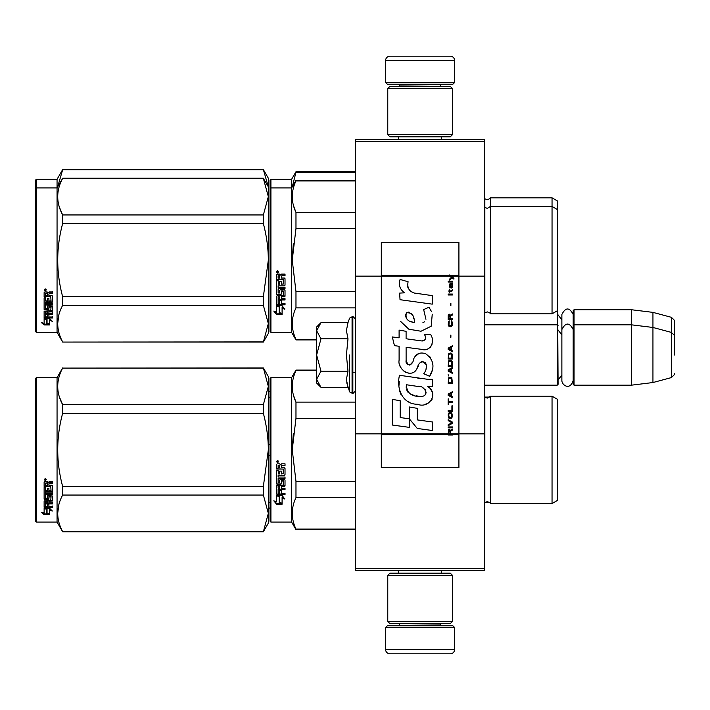 <?xml version="1.0" encoding="UTF-8"?>
<svg xmlns="http://www.w3.org/2000/svg" width="710" height="710" viewBox="0 0 710 710"><rect width="100%" height="100%" fill="white"/><g stroke="black" fill="none" stroke-linecap="round" stroke-linejoin="round"><path stroke-width="1.06" d="M484.779 139.417L484.779 141.565L355.435 141.565L484.779 141.565L484.779 276.137L458.917 276.137L458.917 242.296L381.305 242.296L381.305 276.137L355.435 276.137L355.435 139.417L484.779 139.417M484.779 568.435L355.435 568.435L355.435 570.583L484.779 570.583L484.779 276.137M484.779 433.863L458.917 433.863L458.917 276.137L449.519 276.137L451.436 277.495L449.51 279.145L449.51 280.051L452.075 277.947L453.912 279.145L453.912 278.249L449.51 274.983L449.51 276.137L381.305 276.137L381.305 433.863L355.435 433.863L355.435 276.137M355.435 568.435L355.435 433.863M454.604 82.502L452.873 84.224L387.34 84.224L385.61 82.502L454.604 82.502L454.604 60.51A4.313 4.313 -137.2 0 0 450.291 56.197L435.195 56.197M441.62 139.417L441.62 136.826M398.594 139.417L398.594 136.826M399.623 86.38L399.623 85.945A1.722 1.722 137.8 0 0 397.902 84.224M440.59 86.38L399.623 85.945M442.312 84.224A1.722 1.722 -137.8 0 0 440.59 85.945M385.61 82.502L385.61 60.51L454.604 60.51M405.019 56.197L389.923 56.197A4.313 4.313 137.2 0 0 385.61 60.51M389.923 56.197L450.291 56.197M385.61 627.498L387.34 625.776L452.873 625.776L454.604 627.498L385.61 627.498L385.61 649.49A4.313 4.313 42.8 0 0 389.923 653.803L405.019 653.803M398.594 570.583L398.594 573.174M441.62 570.583L441.62 573.174M440.59 623.62L440.59 624.054A1.722 1.722 -42.2 0 0 442.312 625.776M399.623 623.62L440.59 624.054M397.902 625.776A1.722 1.722 42.2 0 0 399.623 624.054M454.604 627.498L454.604 649.49L385.61 649.49M435.195 653.803L450.291 653.803A4.313 4.313 -42.8 0 0 454.604 649.49M450.291 653.803L389.923 653.803M387.767 134.669L389.923 136.826L450.291 136.826L452.447 134.669L387.767 134.669L387.767 88.537L389.923 86.38L450.291 86.38L452.447 88.537L387.767 88.537M441.877 88.537L398.337 88.537M452.447 88.537L452.447 134.669M387.767 621.463L389.923 623.62L450.291 623.62L452.447 621.463L387.767 621.463L387.767 575.331L389.923 573.174L450.291 573.174L452.447 575.331L387.767 575.331M441.877 575.331L398.337 575.331M452.447 575.331L452.447 621.463M484.779 385.184L557.217 385.184L557.217 310.838M557.217 385.184L558.087 384.323L557.652 310.155M574.035 385.184L573.174 384.323L573.174 310.589L574.035 309.729L631.385 309.729L631.385 385.184L574.035 385.184L574.035 309.729M652.943 312.373L671.305 317.29L671.305 377.613L652.943 382.539L652.943 312.373L631.385 309.729M674.5 339.912L674.5 339.904C674.5 316.11 674.5 316.11 674.5 339.912L674.5 355C674.5 331.206 674.5 331.206 674.5 355C674.5 378.794 674.5 378.794 674.5 355M316.624 360.529L316.624 364.186M320.325 386.728L316.624 383.027L316.624 379.273L320.955 387.358L347.989 387.358L346.409 379.442L347.989 371.179L346.409 355L347.989 338.821L346.409 330.558L347.989 322.642L320.955 322.642L316.624 330.727L316.624 379.273L320.964 371.179L316.624 355L320.964 338.821L347.989 338.821M349.639 355L349.639 391.885L349.639 355M346.728 382.761L349.639 391.885L352.843 393.589L355.435 391.006M346.409 379.513L346.409 379.025L346.409 379.513M346.409 330.487L346.409 330.975L346.409 330.487M320.964 338.821L316.624 330.727L316.624 326.973L320.317 323.281M347.989 371.179L320.964 371.179M573.174 380.462C569.988 391.006 561.699 385.006 561.876 380.462L561.876 314.45C565.639 307.164 569.411 307.164 573.174 314.45M268.336 455.421L270.057 455.421M268.336 391.654L270.057 391.654M268.336 508.067L270.057 508.067M268.336 502.511L270.057 502.511M268.336 444.3L270.057 444.3M268.336 397.209L270.057 397.209M557.652 246.326L557.652 248.899M270.057 180.162L270.057 251.517L270.057 180.162L270.918 179.293L291.615 179.293L295.972 171.749L355.435 171.749M355.435 172.308L295.972 172.308L295.972 171.749M270.057 255.831L270.057 251.517M270.057 267.031L270.057 316.198L270.057 267.031M270.057 247.879L270.057 186.845L270.057 247.879M270.057 188.78L270.057 260.144L270.057 188.78L270.918 187.919L270.918 179.293M270.057 272.533L270.057 331.499L270.918 332.36L291.615 332.36L291.615 179.293M292.263 186.801L295.972 172.308M557.652 265.478L557.652 201.072L552.043 197.833L552.043 313.82L490.388 313.82C490.787 313.483 489.749 312.835 487.291 311.885L484.779 312.959M490.388 313.82L490.388 197.833L552.043 197.833M268.309 186.792L263.357 169.592L268.336 178.219L268.336 196.661L263.357 178.37L62.657 178.37C56.081 190.564 56.081 202.758 62.657 214.952L62.657 223.552L263.357 223.552L263.357 214.952L62.657 214.952M263.357 169.592L62.657 169.592L57.057 179.293L36.361 179.293L35.5 180.162L35.5 331.499L36.361 332.36L57.057 332.36L57.057 187.919L36.361 187.919L36.361 332.36M263.357 169.743L62.657 169.743L57.705 186.801M57.057 179.293L57.057 187.919L62.657 178.37M36.361 179.293L36.361 187.919L35.5 188.78M557.652 455.19L557.652 447.167M270.057 378.501L270.057 449.856L270.057 378.501L270.918 377.64L291.615 377.64L295.972 370.087L316.624 370.087M316.624 370.647L295.972 370.647L295.972 370.087M270.057 462.254L270.057 521.22L270.918 522.081L270.918 377.64M270.057 449.856L270.057 521.22L270.057 449.856M270.057 456.707L270.057 514.537L270.057 456.707M270.057 446.217L270.057 385.184L270.057 446.217M270.918 522.081L291.615 522.081L291.615 377.64M279.456 496.645L276.527 495.323L282.003 495.323L284.754 498.997L282.092 497.825L282.092 503.976L279.456 502.911L279.456 496.086L277.743 495.323M282.092 503.328L279.456 502.272M282.092 497.257L282.092 497.825L282.092 497.257L284.754 498.411M276.572 504.224L282.092 504.224L279.154 503.035L279.154 496.778L276.527 495.598L276.527 501.943L273.811 500.807L276.572 504.224L274.548 501.118M280.477 503.567L276.572 503.567M281.311 466.133L281.311 467.748L284.355 467.748L285.021 468.422L285.021 474.901L284.355 475.54L278.125 475.54L278.125 477.04L285.021 477.04L285.021 478.522L278.125 478.522L278.125 482.711L279.713 482.711L279.713 480.066L280.388 479.454L284.355 479.454L285.021 480.066L285.021 485.968L284.355 486.545L281.311 486.545L281.311 488.347L285.021 488.347L285.021 489.696L278.125 489.696L278.125 493.059L279.713 493.264L279.713 490.228L281.311 490.228L281.311 493.264L285.021 493.264L285.021 494.542L277.193 494.542L276.527 494.009L276.527 485.968L277.193 485.391L283.423 485.161L283.166 480.945L281.311 481.185L281.311 483.803L280.645 484.389L277.193 484.389L276.527 483.803L276.527 470.331L278.125 470.331L278.382 473.934L279.713 473.934L279.713 471.094L281.311 471.094L281.311 473.934L283.423 473.685L283.166 469.044L276.527 469.044L276.527 464.5L277.193 463.808L279.589 463.808L280.583 464.837L281.568 463.808L285.021 463.808L285.021 465.458L281.985 465.458L281.311 466.133L281.985 465.272L285.021 465.272M284.355 475.54L278.125 475.54M285.021 478.176L278.125 478.522M285.021 485.542L281.311 486.545M285.021 489.217L278.125 489.217L278.125 489.696M277.193 494.542L276.527 493.485M283.423 481.185L283.166 480.572L281.568 480.572L281.311 481.185M281.311 483.395L280.645 483.98L277.193 483.98L276.527 483.395M283.423 469.07L276.527 468.813M278.125 486.767L278.125 488.134L279.713 488.347L279.713 486.545L278.125 486.332L278.125 487.672M279.713 486.545L278.125 486.332M278.125 465.716L278.125 467.748L279.713 467.748L279.713 465.458L278.125 465.716M279.713 465.458L278.125 465.529M285.021 494.009L277.193 494.009M285.021 474.608L284.355 475.23M277.601 462.689L276.527 461.553L277.601 460.417L277.601 462.689L276.527 461.482M293.274 433.526L292.236 449.856L295.937 418.572M355.435 529.065L295.972 529.065L295.972 529.625L355.435 529.625M355.435 481.318L295.972 481.318L295.972 497.603L355.435 497.603M295.972 529.065C291.029 518.584 291.029 508.094 295.972 497.603M295.972 481.318L292.236 449.856M355.435 418.394L295.972 418.394L295.972 402.108C291.029 391.627 291.029 381.137 295.972 370.647M293.487 395.355L295.972 402.108L355.435 402.108M490.388 503.541L552.043 503.541L552.043 396.18L490.388 396.18L490.388 503.541C490.787 503.204 489.749 502.556 487.291 501.597L484.779 502.671L489.793 502.68M557.652 444.522L557.652 500.301L552.043 503.541M557.652 449.856L557.652 399.411L552.043 396.18M278.355 461.03L277.69 461.473L278.355 462.024L276.838 462.024L276.838 461.154L277.734 461.03M277.406 461.793L277.148 461.349L277.406 461.793M263.357 531.781L268.336 523.155L268.336 513.339L263.357 495.047L263.357 486.448L268.336 449.856C268.318 438.132 266.658 425.938 263.357 413.273L263.357 404.673L268.336 386.382L263.357 367.931L268.336 376.557L268.336 513.339L263.357 531.781L62.657 531.781L57.057 522.081L36.361 522.081L35.5 521.22L35.5 378.501L36.361 377.64L36.361 522.081M59.356 396.801L62.569 404.505M58.903 504.473L57.679 513.339M263.357 413.273L62.657 413.273C56.081 437.662 56.081 462.05 62.657 486.448L62.657 495.047C56.081 507.242 56.081 519.436 62.657 531.63L62.657 531.781M263.357 486.448L62.657 486.448M263.357 404.673L62.657 404.673L62.657 413.273M263.357 368.082L62.657 368.082C56.081 380.285 56.081 392.479 62.657 404.673M263.357 367.931L62.657 368.082M62.657 367.931L57.057 377.64L57.057 522.081M263.357 495.047L62.657 495.047M263.357 531.63L62.657 531.63M57.057 377.64L36.361 377.64M46.203 508.298L47.055 508.582L47.055 513.783L49.682 514.51L49.682 513.898L46.753 513.108L46.753 509.389L46.753 513.871L49.682 514.67L44.171 514.67L44.171 513.898L46.869 513.898M47.055 513.019L49.682 513.738M47.055 509.292L44.127 508.298L49.602 508.298L52.354 511.022L49.682 510.171L49.682 509.443L51.226 509.94M49.682 510.171L49.682 514.51M44.127 482.303L44.127 486.412L50.765 486.412L44.127 485.977L44.127 482.303L44.792 481.673L47.188 481.673L48.173 482.614L49.167 481.673L52.62 481.673L52.62 483.173L49.576 483.173L48.91 483.794L49.576 482.773L52.62 482.773L52.62 481.291M48.91 483.794L48.91 485.249L51.954 485.249L52.62 485.853L52.62 491.08L51.954 492.136L52.62 491.586L52.62 485.853M51.954 492.136L45.715 492.136L45.715 493.432L52.62 493.432L52.62 494.701L45.715 494.701L45.715 494.169L52.62 494.169L52.62 492.909M45.715 494.701L45.715 498.234L47.313 498.234L47.313 496.015L47.313 497.657M47.313 496.015L47.987 495.5L52.62 496.015L52.62 500.319L48.91 500.781L48.91 501.393L48.91 500.781M52.62 496.015L52.62 500.923L48.91 501.393L48.91 502.858L52.62 502.858L52.62 503.931L45.715 503.931L45.715 503.284L45.715 506.567L47.313 506.727L47.313 504.357L47.313 506.044M52.62 502.218L52.62 503.284L45.715 503.284M47.313 503.931L48.91 503.931M47.313 504.357L48.91 504.357L48.91 506.044M48.91 504.357L48.91 506.727L52.62 506.727L52.62 507.703L44.792 507.703L44.792 507.011L52.62 507.011L52.62 506.044M44.792 507.703L44.127 507.295L44.127 500.923L44.127 506.612L44.792 507.011M51.022 496.397L51.022 496.956L50.765 496.201L49.167 496.201L48.91 496.956L48.91 496.397M44.792 499.627L44.127 498.553L44.127 487.557L44.127 499.148L48.244 499.627L48.91 499.148L48.91 496.956L51.022 496.956L50.765 500.452L44.127 500.923M44.127 487.557L45.715 487.557L45.715 490.033M45.715 487.557L45.715 490.521L47.313 490.734L47.313 488.231L47.313 490.246M47.313 488.231L48.91 488.231L48.91 490.246M48.91 488.231L48.91 490.734L51.022 490.521L50.765 486.412M45.715 501.579L45.715 502.68L47.313 502.858L47.313 500.781L47.313 501.393L45.715 501.579L45.715 500.958L45.715 502.05M47.313 483.173L45.715 483.013L45.715 485.249L47.313 485.249L47.313 482.773L45.715 483.013M45.715 500.958L47.313 500.781M44.792 499.032L48.91 498.553M51.954 491.631L45.715 491.631L45.715 492.909M45.2 480.643L45.2 478.549L46.283 479.605L45.2 480.643L45.901 480.031M46.265 479.419L45.955 479.987M44.171 514.67L41.411 512.318L44.127 513.117L44.127 508.502L46.753 509.389M44.127 508.502L44.127 512.363M42.715 512.709L44.171 513.898M44.694 479.099L44.996 479.818L44.694 479.099M45.955 479.818L44.437 480.031L44.437 479.232L45.955 479.117L45.289 479.525L45.955 479.818M557.652 254.81L557.652 257.455M355.435 180.935L295.972 180.935L295.972 180.375L355.435 180.375M270.057 260.144L270.057 331.499L270.057 260.144M270.057 266.995L270.057 324.816L270.057 266.995M270.057 256.496L270.057 195.463L270.057 256.496M270.918 332.36L270.918 187.919L291.615 187.919L295.972 180.375M279.456 306.933L276.527 305.611L282.003 305.611L284.754 309.276L282.092 308.113L282.092 314.264L279.456 313.19L279.456 306.374L277.743 305.611M282.092 313.616L279.456 312.56M282.092 307.536L282.092 308.113L282.092 307.536L284.754 308.69M276.572 314.503L282.092 314.503L279.154 313.314L279.154 307.066L276.527 305.886L276.527 312.231L273.811 311.086L276.572 314.503L274.548 311.397M280.477 313.855L276.572 313.855M281.311 276.421L281.311 278.036L284.355 278.036L285.021 278.702L285.021 285.189L284.355 285.819L278.125 285.819L278.125 287.319L285.021 287.319L285.021 288.801L278.125 288.801L278.125 292.99L279.713 292.99L279.713 290.346L280.388 289.733L284.355 289.733L285.021 290.346L285.021 296.256L284.355 296.833L281.311 296.833L281.311 298.635L285.021 298.635L285.021 299.975L278.125 299.975L278.125 303.339L279.713 303.552L279.713 300.516L281.311 300.516L281.311 303.552L285.021 303.552L285.021 304.821L277.193 304.821L276.527 304.288L276.527 296.256L277.193 295.671L283.423 295.449L283.166 291.233L281.311 291.464L281.311 294.082L280.645 294.677L277.193 294.677L276.527 294.082L276.527 280.61L278.125 280.61L278.382 284.222L279.713 284.222L279.713 281.373L281.311 281.373L281.311 284.222L283.423 283.973L283.166 279.332L276.527 279.332L276.527 274.788L277.193 274.095L279.589 274.095L280.583 275.116L281.568 274.095L285.021 274.095L285.021 275.737L281.985 275.737L281.311 276.421L281.985 275.551L285.021 275.551M284.355 285.819L278.125 285.819M285.021 288.464L278.125 288.801M285.021 295.821L281.311 296.833M285.021 299.505L278.125 299.505L278.125 299.975M277.193 304.821L276.527 303.765M283.423 291.464L283.166 290.86L281.568 290.86L281.311 291.464M281.311 293.683L280.645 294.26L277.193 294.26L276.527 293.683M283.423 279.358L276.527 279.101M278.125 297.055L278.125 298.413L279.713 298.635L279.713 296.833L278.125 296.611L278.125 297.96M279.713 296.833L278.125 296.611M278.382 296.833L278.382 296.389M278.125 276.004L278.125 278.036L279.713 278.036L279.713 275.737L278.125 276.004M279.713 275.737L278.125 275.808M285.021 304.288L277.193 304.288M285.021 284.887L284.355 285.518M277.601 272.968L276.527 271.841L277.601 270.696L277.601 272.968L276.527 271.77M293.274 243.805L292.236 260.144L295.937 228.851M316.624 339.353L295.972 339.353L295.972 339.912L316.624 339.912M355.435 291.606L295.972 291.606L295.972 307.892L355.435 307.892M295.972 339.353C291.029 328.863 291.029 318.373 295.972 307.892M295.972 291.606L292.236 260.144M355.435 228.682L295.972 228.682L295.972 212.396C291.029 201.906 291.029 191.416 295.972 180.935M293.487 205.634L295.972 212.396L355.435 212.396M557.652 260.144L557.652 310.589L552.043 313.82M278.355 271.309L277.69 271.761L278.355 272.303L276.838 272.303L276.838 271.442L277.734 271.309M277.406 272.072L277.148 271.628L277.406 272.072M263.357 214.952L268.336 196.661L268.336 323.618L263.357 342.069L62.657 342.069L57.057 332.36M268.336 186.845L263.357 178.37M59.356 207.089L62.569 214.784M58.903 314.752L57.679 323.618M263.357 223.552C266.658 236.217 268.318 248.411 268.336 260.144L263.357 296.727L263.357 305.327L268.336 323.618L268.336 333.443L263.357 342.069M263.357 296.727L62.657 296.727C56.081 272.338 56.081 247.95 62.657 223.552M263.357 341.918L62.657 342.069M62.657 341.918C56.081 329.715 56.081 317.521 62.657 305.327L62.657 296.727M263.357 305.327L62.657 305.327M46.203 318.586L47.055 318.861L47.055 324.071L49.682 324.798L49.682 324.186L46.753 323.387L46.753 319.677L46.753 324.15L49.682 324.958L44.171 324.958L44.171 324.186L46.869 324.186M47.055 323.307L49.682 324.026M47.055 319.571L44.127 318.586L49.602 318.586L52.354 321.302L49.682 320.45L49.682 319.731L51.226 320.219M49.682 320.45L49.682 324.798M44.127 292.591L44.127 296.7L50.765 296.7L44.127 296.256L44.127 292.591L44.792 291.961L47.188 291.961L48.173 292.893L49.167 291.961L52.62 291.961L52.62 293.461L49.576 293.461L48.91 294.073L49.576 293.061L52.62 293.061L52.62 291.579M48.91 294.073L48.91 295.537L51.954 295.537L52.62 296.141L52.62 301.368L51.954 302.416L52.62 301.865L52.62 296.141M51.954 302.416L45.715 302.416L45.715 303.711L52.62 303.711L52.62 304.989L45.715 304.989L45.715 304.448L52.62 304.448L52.62 303.197M45.715 304.989L45.715 308.522L47.313 308.522L47.313 306.294L47.313 307.945M47.313 306.294L47.987 305.779L52.62 306.294L52.62 310.598L48.91 311.069L48.91 311.681L48.91 311.069M52.62 306.294L52.62 311.211L48.91 311.681L48.91 313.137L52.62 313.137L52.62 314.211L45.715 314.211L45.715 313.563L45.715 316.846L47.313 317.006L47.313 314.636L47.313 316.332M52.62 312.506L52.62 313.563L45.715 313.563M47.313 314.211L48.91 314.211M47.313 314.636L48.91 314.636L48.91 316.332M48.91 314.636L48.91 317.006L52.62 317.006L52.62 317.991L44.792 317.991L44.792 317.299L52.62 317.299L52.62 316.332M44.792 317.991L44.127 317.583L44.127 311.211L44.127 316.891L44.792 317.299M51.022 306.676L51.022 307.244L50.765 306.48L49.167 306.48L48.91 307.244L48.91 306.676M44.792 309.915L44.127 308.841L44.127 297.836L44.127 309.427L48.244 309.915L48.91 309.427L48.91 307.244L51.022 307.244L50.765 310.731L44.127 311.211M44.127 297.836L45.715 297.836L45.715 300.321M45.715 297.836L45.715 300.8L47.313 301.022L47.313 298.519L47.313 300.534M47.313 298.519L48.91 298.519L48.91 300.534M48.91 298.519L48.91 301.022L51.022 300.8L50.765 296.7M45.715 311.859L45.715 312.959L47.313 313.137L47.313 311.069L47.313 311.681L45.715 311.859L45.715 311.246L45.715 312.329M47.313 293.461L45.715 293.301L45.715 295.537L47.313 295.537L47.313 293.061L45.715 293.301M45.715 311.246L47.313 311.069M44.792 309.32L48.91 308.841M51.954 301.91L45.715 301.91L45.715 303.197M45.2 290.931L45.2 288.828L46.283 289.884L45.2 290.931L45.901 290.31M46.265 289.707L45.955 290.266M44.171 324.958L41.411 322.597L44.127 323.405L44.127 318.79L46.753 319.677M44.127 318.79L44.127 322.651M42.715 322.988L44.171 324.186M45.955 290.106L44.437 290.31L44.437 289.52L45.955 289.396L45.289 289.813L45.955 290.106M450.522 433.863L450.522 431.298L452.447 430.1L452.447 429.044L450.335 430.402L449.51 429.195L448.498 429.798L448.134 435.017L452.447 435.017L452.447 433.863L448.596 433.863L449.146 430.1L449.971 430.997L449.971 433.863M417.569 293.7C409.945 292.733 406.786 288.748 408.099 281.746L400.085 279.456C398.345 284.896 399.845 289.352 404.585 292.822L399.65 293.097L400.023 299.7L432.248 304.146L432.248 295.617L414.578 293.079M428.982 307.235L423.657 309.587L428.982 307.235L431.405 311.415M406.111 360.174L406.111 347.323L421.438 349.329C430.588 352.302 435.434 341.182 430.526 334.419L424.536 334.419C426.612 338.466 425.565 340.631 421.412 340.915L406.093 338.768L406.093 331.313L399.1 330.106L399.1 337.862L392.319 336.939L394.432 345.637L399.1 346.276L399.1 360.174C397.245 369.963 412.386 379.238 417.116 368.241C418.696 362.464 421.518 360.662 425.601 362.845C427.038 366.768 426.408 370.389 423.719 373.717L429.63 376.318C435.132 367.23 433.783 359.686 425.601 353.686C419.69 351.858 415.625 353.864 413.389 359.686C413.318 365.304 405.055 367.114 406.111 360.174L407.824 364.798M427.722 379.309L399.508 375.288C396.189 388.104 402.188 404.292 417.569 404.274C429 408.995 439.241 393.411 427.722 386.63L432.301 386.373L432.301 379.309L427.722 379.309M409.359 406.99L409.359 418.829L417.267 428.449L432.585 430.544L432.585 422.006L417.276 419.894L417.276 408.356L409.359 406.99M392.284 425.033L409.279 427.358L409.279 418.82L400.2 417.542L400.2 400.733L392.284 399.366L392.284 425.033M448.134 427.837L452.447 427.837L452.447 426.932L448.134 426.932L448.134 427.837M448.134 425.725L452.447 423.32L452.447 422.113L448.134 419.699L448.134 420.604L451.897 422.716L448.134 424.828L448.134 425.725M448.134 414.88L448.773 418.048L449.599 418.501L451.8 418.048L452.447 416.087L451.8 412.927L449.146 412.625L448.134 414.88M448.134 410.362L448.134 411.267L452.447 411.267L452.447 405.845L451.897 405.845L451.897 410.362L448.134 410.362M452.447 392.586L452.447 391.68L448.134 394.094L448.134 395.301L452.447 397.707L452.447 396.801L451.347 396.198L451.347 393.189L452.447 392.586M451.8 377.676L450.974 377.223L448.773 377.676L448.134 383.249L452.447 383.249L451.8 377.676M448.773 376.016L448.134 374.658L448.773 376.016M448.134 371.046L452.447 373.451L452.447 372.546L451.347 371.951L451.347 368.934L452.447 368.33L452.447 367.425L448.134 369.839L448.134 371.046M452.172 361.248L450.974 360.201L448.773 360.653L448.134 366.227L452.447 366.227L452.172 361.248M452.172 354.024L450.974 352.968L448.773 353.42L448.134 358.994L452.447 358.994L452.172 354.024M450.885 337.303L450.885 335.191L450.424 335.191L450.424 337.303L450.885 337.303M448.134 294.969L452.447 294.969L452.447 294.064L448.134 294.064L448.134 294.969M452.35 284.87L452.447 283.219L449.971 283.672L449.51 286.228L450.06 288.038L450.06 284.426L450.522 284.275L450.61 286.831L451.347 288.038L452.261 287.435L452.35 284.87M448.596 398.913L448.134 398.913L448.134 404.638L448.596 404.638L448.596 402.224L452.447 402.224L452.447 401.327L448.596 401.327L448.596 398.913M452.447 345.734L448.134 348.148L448.134 349.347L452.447 351.761L452.447 350.855L451.347 350.252L451.347 347.243L452.447 346.64L452.447 345.734M451.711 291.65L452.447 289.547L451.524 290.896L449.874 290.896L449.51 289.245L449.51 290.896L448.773 290.896L449.51 292.857L449.874 291.65L451.711 291.65M451.8 321.026L451.347 320.876L451.8 324.949L450.974 325.846L448.96 325.402L449.235 320.876L448.409 321.63L448.223 325.1L449.146 326.6L450.974 326.751L452.172 325.704L452.447 322.988L451.8 321.026M452.447 318.772L450.522 318.772L450.522 316.207L452.447 315L452.447 313.953L450.335 315.302L449.785 314.246L448.871 314.246L448.223 315.302L448.134 319.677L452.447 319.677L452.447 318.772M450.885 305.513L450.885 303.401L450.424 303.401L450.424 305.513L450.885 305.513M452.447 282.012L452.447 281.258L448.134 281.258L448.134 282.012L452.447 282.012M448.134 434.884L452.447 434.884M412.688 292.369L411.081 291.366M408.49 288.926L407.602 286.671M399.606 286.112L400.005 287.213M423.657 309.587L425.956 319.287M424.651 321.754L422.92 322.668M400.493 321.275L408.871 329.218L421.003 331.242L431.174 326.227L432.248 314.237M429.63 376.318L432.47 369.803M432.798 364.816L432.417 362.029M430.331 357.37L429.488 356.313M419.282 353.216L415.155 356.42M411.924 362.881L410.957 364.319M410.522 364.692L409.608 365.082M416.388 369.75L418.279 366.174M419.93 362.925L420.409 362.286M421.199 361.621L422.246 361.212M422.592 361.168L426.32 364.78M426.382 366.981L426.018 369.111M400.2 365.969L401.017 367.78M403.981 371.277L405.73 372.315M408.543 373.149L409.865 373.265M413.051 372.732L414.933 371.525M424.536 334.419L425.485 336.984M424.065 340.667L422.406 340.96M422.627 349.453L423.994 349.515M426.266 349.409L427.952 348.93M429.861 347.829L430.961 346.746M432.017 344.323L432.372 340.969M420.693 378.723L417.897 378.341M425.112 404.256L427.97 403.466M431.511 400.484L432.221 398.94M432.772 395.789L432.736 394.414M432.488 392.852L430.695 389.249M399.277 381.563L398.967 385.539M399.579 390.882L401.043 394.698M407.629 401.256L409.288 402.126M448.596 433.863L381.305 433.863L381.305 467.704L458.917 467.704L458.917 433.863L452.447 433.863M413.273 322.251L410.673 321.523M407.291 319.642L405.667 316.66M405.614 316.349L405.658 314.211M408.206 312.08L409.759 312.347M411.436 313.367L412.625 315.213M413.211 316.704L413.744 318.63M417.569 386.293C424.749 384.864 430.242 396.846 420.56 396.402C411.409 396.757 406.688 392.878 406.404 384.749L419.761 386.728M422.663 387.793L423.408 388.228M425.29 389.79L425.929 391.157M426.053 392.275L425.973 392.95M425.929 393.713L424.58 395.47M422.139 396.393L421.58 396.428M419.166 396.26L416.016 395.807M413.806 395.31L410.353 394.014M407.851 392.097L406.422 389.355M406.226 387.713L406.289 385.876M450.841 276.137L450.025 275.311L458.917 275.311M414.338 322.411C407.709 321.799 405.055 318.586 406.386 312.773C411.827 312.435 414.48 315.648 414.338 322.411M448.684 414.88L449.235 413.522L451.347 413.522L451.897 414.88L451.622 417.143L449.235 417.445L448.684 414.88M450.974 393.34L450.974 396.047L448.498 394.698L450.974 393.34M448.684 379.628L449.235 378.279L451.347 378.279L451.897 382.344L448.684 382.344L448.684 379.628M450.974 369.085L450.974 371.8L448.498 370.442L450.974 369.085M448.684 362.606L449.235 361.248L451.347 361.248L451.897 365.322L448.684 365.322L448.684 362.606M448.684 355.373L449.235 354.024L451.347 354.024L451.897 358.089L448.684 358.089L448.684 355.373M451.436 284.275L452.075 285.624L451.711 287.284L450.885 285.926L450.885 284.275L451.436 284.275M450.974 347.394L450.974 350.101L448.498 348.752L450.974 347.394M449.971 318.772L448.596 318.772L449.146 315L449.874 315.453L449.971 318.772M449.51 275.453L450.025 275.453L449.51 275.116M347.989 322.642L349.639 318.115L352.843 316.411L352.843 393.589M352.071 316.411L352.071 393.589M484.85 312.897L484.85 198.764L487.291 199.776C489.882 198.676 490.912 198.028 490.388 197.833M484.85 502.609L484.85 397.103L487.291 398.115L490.388 396.18M284.355 296.833L284.355 296.389M452.447 434.547L448.134 434.547M449.51 275.311L381.305 275.311M448.134 434.689L381.305 434.689M458.917 434.689L452.447 434.689M561.876 319.89L558.087 314.903M671.305 317.29C674.314 319.97 675.379 321.355 674.5 321.461M352.843 372.244L355.435 372.244M484.779 324.816L557.217 324.816L558.087 325.677M561.876 375.022L558.087 380.01M561.876 334.978L558.087 329.99M573.174 325.677L574.035 324.816L631.385 324.816L652.943 327.461L671.305 332.386C674.314 335.058 675.379 336.442 674.5 336.549M652.943 382.539L631.385 385.184M671.305 377.613C674.314 374.942 675.379 373.558 674.5 373.451M352.843 316.411L355.435 318.994M573.174 329.538C569.411 322.251 565.639 322.251 561.876 329.538M484.85 397.103L489.793 397.041M291.615 522.081L295.972 529.625M484.779 207.329L487.291 208.403L490.388 206.459L552.043 206.459L557.652 209.698M291.615 332.36L295.972 339.912M263.357 178.219L62.657 178.219"/></g></svg>
